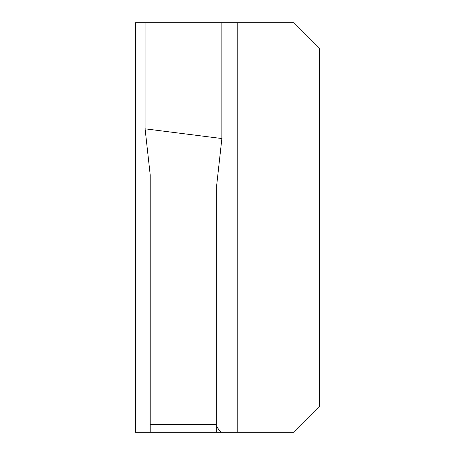 <?xml version="1.0" encoding="UTF-8"?>
<svg xmlns="http://www.w3.org/2000/svg" width="455" height="455" viewBox="0 0 455 455"><rect width="100%" height="100%" fill="white"/><g stroke="black" fill="none" stroke-linecap="round" stroke-linejoin="round"><path stroke-width="0.68" d="M135.362 227.5L135.362 136.642L135.362 227.5M319.637 406.656L319.637 48.344L294.044 22.75L135.362 22.75L135.362 432.25L294.044 432.25L319.637 406.656M220.766 432.25L216.751 426.756L216.751 432.25L216.751 424.572L150.207 424.572L150.207 432.25M150.207 424.572L216.751 424.572L216.751 184.713L221.869 138.547L145.088 128.822L150.207 174.987L150.207 424.572M135.362 432.25L135.362 318.358M135.362 136.642L135.362 22.75M145.088 22.75L145.088 128.822M221.869 22.75L221.869 138.547M237.226 432.25L237.226 22.75"/></g></svg>
